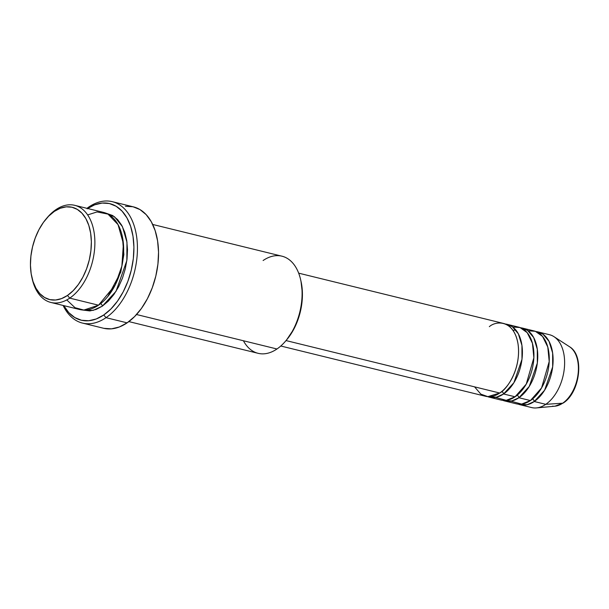 <?xml version="1.0" encoding="UTF-8"?>
<svg xmlns="http://www.w3.org/2000/svg" width="609" height="609" viewBox="0 0 609 609"><rect width="100%" height="100%" fill="white"/><g stroke="black" fill="none" stroke-linecap="round" stroke-linejoin="round"><path stroke-width="0.91" d="M571.623 348.409A31.303 19.183 103.8 0 1 577.774 376.164A31.303 19.183 103.8 0 1 562.678 403.204L545.771 404.33L562.678 403.204A31.303 19.183 -76.2 0 0 578.063 374.116A31.303 19.183 -76.2 0 0 569.514 346.727C584.785 355.428 580.004 392.676 563.256 403.013L554.921 406.195A31.303 19.183 -76.2 0 0 562.678 403.204A2.497 1.629 55.7 0 0 563.264 403.006A2.497 1.629 -124.3 0 1 562.678 403.204A31.303 19.183 103.8 0 1 552.416 406.18M280.787 346.011L485.586 396.276A37.507 22.99 -76.2 0 0 499.723 393.026C506.802 389.684 521.532 368.628 518.008 343.849C513.844 319.512 495.992 320.661 489.331 326.675M489.43 397.213L500.941 400.044A37.507 22.99 -76.2 0 0 515.077 396.794L503.559 393.97A37.507 22.99 103.8 0 0 522.332 355.291A37.507 22.99 103.8 0 0 507.305 324.369A37.507 22.99 103.8 0 0 505.356 324.034L512.245 326.637L518.343 333.808L521.943 345.432L521.974 359.325L513.897 382.703L503.559 393.97A37.507 22.99 103.8 0 1 489.43 397.213A37.507 22.99 103.8 0 1 487.543 396.611L496.388 397.22L503.559 393.97L515.077 396.794L526.237 384.142L533.865 357.749L532.441 343.286L527.204 332.659L519.987 327.535L512.763 327.01M504.777 400.981L516.287 403.805A37.507 22.99 -76.2 0 0 530.424 400.562L518.914 397.738A37.507 22.99 103.8 0 0 537.686 359.051A37.507 22.99 103.8 0 0 522.659 328.137A37.507 22.99 103.8 0 0 520.703 327.802L527.592 330.405L533.69 337.576L537.29 349.193L537.321 363.093L529.244 386.471L518.914 397.738A37.507 22.99 103.8 0 1 504.777 400.981A37.507 22.99 103.8 0 1 502.889 400.379L511.735 400.981L518.914 397.738L530.424 400.562L541.584 387.91L549.211 361.518L547.788 347.046L542.55 336.427L535.334 331.304L528.11 330.778M520.124 404.749L531.642 407.573A37.507 22.99 -76.2 0 0 545.771 404.33L534.26 401.506A37.507 22.99 103.8 0 0 553.033 362.819A37.507 22.99 103.8 0 0 538.006 331.905A37.507 22.99 103.8 0 0 536.057 331.57L542.946 334.174L549.044 341.344L552.637 352.961L552.675 366.862L544.598 390.24L534.26 401.506A37.507 22.99 103.8 0 1 520.124 404.749A37.507 22.99 103.8 0 1 518.244 404.148L527.082 404.749L534.26 401.506L545.771 404.33A37.507 22.99 103.8 0 1 536.476 407.916L554.921 406.195M31.82 277.156L32.208 278.876A50.007 30.648 -76.2 0 0 69.746 298.128L67.485 295.449A47.51 29.118 103.8 0 1 31.82 277.156A47.51 29.118 103.8 0 1 46.117 218.92A47.51 29.118 103.8 0 1 54.323 211.399L55.899 209.656A50.007 30.648 -76.2 0 0 47.258 217.58L46.117 218.92M128.872 321.598L258.125 353.319A50.007 30.648 -76.2 0 0 276.966 348.987A50.007 30.648 103.8 0 1 243.417 340.758M82.459 323.075L103.568 328.259A62.506 38.314 -76.2 0 0 127.121 322.846L106.019 317.67A62.506 38.314 103.8 0 1 82.459 323.075A62.506 38.314 103.8 0 1 63.115 305.459A62.506 38.314 -76.2 0 0 106.019 317.67L103.751 314.982A60.009 36.776 103.8 0 1 63.778 305.619L68.825 312.676L74.755 317.54L81.477 320.258L88.747 320.737L96.268 318.956L103.751 314.982L110.922 308.969L117.499 301.151L123.224 291.818L127.882 281.335L131.293 270.107L133.333 258.566L133.911 247.147L133.006 236.3L130.661 226.434L126.969 217.938L122.059 211.125L116.129 206.261L109.399 203.543L102.137 203.063L94.616 204.845L87.125 208.818M87.612 208.491A60.009 36.776 103.8 0 1 133.059 236.65A60.009 36.776 103.8 0 1 103.751 314.982L106.019 317.67A62.506 38.314 -76.2 0 0 136.492 235.706A62.506 38.314 -76.2 0 0 88.701 207.075L87.46 208.453L88.701 207.075A62.506 38.314 -76.2 0 0 86.958 208.331A62.506 38.314 103.8 0 1 88.701 207.075A62.506 38.314 103.8 0 1 112.262 201.663A62.506 38.314 103.8 0 1 137.307 253.199A62.506 38.314 103.8 0 1 106.019 317.67L127.121 322.846A62.506 38.314 -76.2 0 0 158.409 258.376A62.506 38.314 -76.2 0 0 133.363 206.847L112.262 201.663M46.687 218.258A50.007 30.648 103.8 0 1 55.899 209.656A50.007 30.648 103.8 0 1 74.74 205.332A50.007 30.648 103.8 0 1 94.776 246.554A50.007 30.648 103.8 0 1 69.746 298.128L98.529 305.193L69.746 298.128A50.007 30.648 103.8 0 1 50.905 302.46L79.68 309.524A50.007 30.648 -76.2 0 0 98.529 305.193L115.17 285.088L121.884 266.034L123.406 243.684L118.055 224.645L107.991 214.109L97.044 211.94L87.643 214.916M122.401 236.848L123.878 254.478L120.757 272.185L107.74 296.591L120.757 272.185L123.878 254.478L122.401 236.848M81.629 309.897L93.07 310.4L102.365 306.137L108.341 301.128L113.822 294.604L118.595 286.831L122.478 278.1L125.317 268.736L127.015 259.122L127.494 249.606L126.748 240.57L124.792 232.349L121.716 225.261L117.621 219.59L112.68 215.54L105.418 212.967L114.515 216.774L122.439 226.632L126.984 242.222L126.832 260.622L116.022 291.323L102.365 306.137A2.497 1.629 55.7 0 0 100.622 303.655A2.497 1.629 -124.3 0 1 102.365 306.137L96.123 309.448L89.858 310.933L81.621 309.897M474.563 386.852L480.828 394.13L487.878 396.642L499.723 393.026L286.024 340.576L499.723 393.026A37.507 22.99 -76.2 0 0 518.495 354.347A37.507 22.99 -76.2 0 0 503.468 323.425L298.669 273.159M263.111 260.515A50.007 30.648 103.8 0 1 300.656 279.767A50.007 30.648 103.8 0 1 285.606 341.07A50.007 30.648 103.8 0 1 276.966 348.987L136.545 314.526L276.966 348.987A50.007 30.648 -76.2 0 0 301.995 297.413A50.007 30.648 -76.2 0 0 281.959 256.191L152.707 224.462M50.905 302.46A50.007 30.648 103.8 0 1 32.026 278.016M510.837 401.164L521.616 404.102L530.424 400.562A37.507 22.99 -76.2 0 0 549.196 361.883A37.507 22.99 -76.2 0 0 534.169 330.961L522.659 328.137M569.514 346.727L553.962 336.663A37.507 22.99 103.8 0 1 564.208 369.48A37.507 22.99 103.8 0 1 545.771 404.33A37.507 22.99 -76.2 0 0 564.543 365.644A37.507 22.99 -76.2 0 0 549.516 334.729L538.006 331.905M67.485 295.449L73.164 290.691L78.363 284.494L82.9 277.11L86.585 268.813L89.287 259.921L90.901 250.786L91.358 241.75L90.642 233.156L88.792 225.353L85.861 218.616L81.979 213.226L77.282 209.382L71.953 207.22L66.206 206.847L60.253 208.255L54.323 211.399L48.644 216.165L43.445 222.354L38.907 229.745L35.223 238.035L32.521 246.927L30.907 256.069L30.45 265.105L31.166 273.692L33.015 281.503L35.946 288.232L39.829 293.622L44.526 297.474L49.854 299.628L55.602 300.009L61.555 298.593L67.485 295.449L69.746 298.128A50.007 30.648 -76.2 0 0 94.129 232.562A50.007 30.648 -76.2 0 0 55.899 209.656L54.323 211.399A47.51 29.118 103.8 0 1 90.642 233.156A47.51 29.118 103.8 0 1 67.485 295.449M66.777 299.94L75.029 307.705L83.844 310.065L98.529 305.193A50.007 30.648 -76.2 0 0 123.558 253.618A50.007 30.648 -76.2 0 0 103.522 212.396L74.74 205.332M125.439 206.261L133.006 206.763L140.009 209.595L146.19 214.657L151.306 221.752L155.158 230.613L157.594 240.882L158.538 252.187L157.929 264.078L155.813 276.098L152.258 287.798L147.408 298.714L141.44 308.436L134.589 316.581L127.121 322.846L119.326 326.987L111.485 328.845L103.926 328.342M300.998 281.297L302.414 293.546L301.957 302.582L300.344 311.724L297.641 320.608L293.957 328.906L286.618 339.875M495.482 397.395L506.262 400.334L515.077 396.794A37.507 22.99 -76.2 0 0 533.849 358.115A37.507 22.99 -76.2 0 0 518.815 327.193L507.305 324.369M285.606 341.07L286.748 339.723A47.51 29.118 -76.2 0 0 301.044 281.487A47.51 29.118 -76.2 0 0 300.846 280.642M532.487 399.009A2.497 1.629 -124.3 0 1 534.26 401.506M517.14 395.241A2.497 1.629 -124.3 0 1 518.914 397.738M501.793 391.473A2.497 1.629 -124.3 0 1 503.559 393.97M513.037 330.459L515.709 329.857M300.656 279.767L301.044 281.487"/></g></svg>
